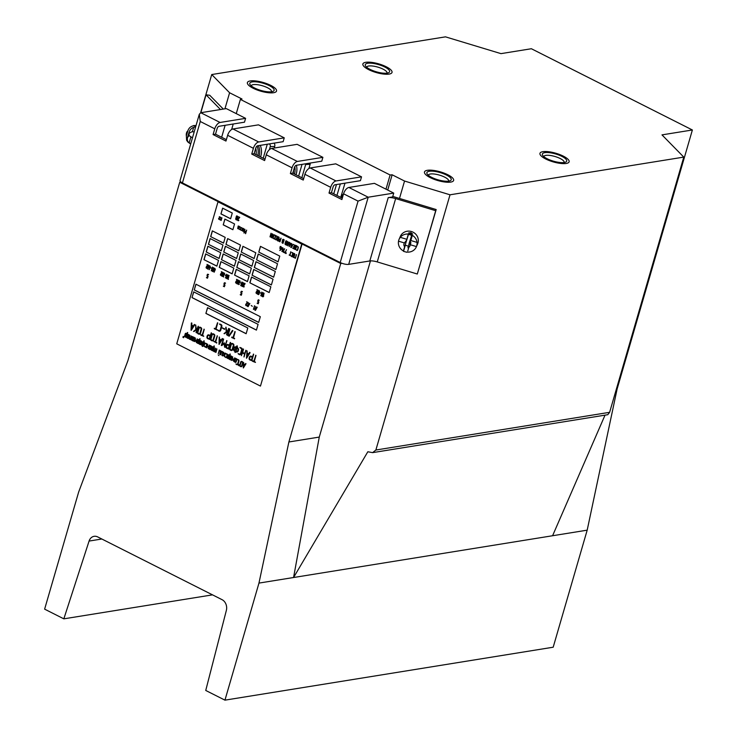<?xml version="1.0" encoding="UTF-8"?>
<svg xmlns="http://www.w3.org/2000/svg" width="737" height="737" viewBox="0 0 737 737"><rect width="100%" height="100%" fill="white"/><g stroke="black" fill="none" stroke-linecap="round" stroke-linejoin="round"><path stroke-width="1.11" d="M692.375 129.979L661.983 134.88L683.779 157.101L450.021 194.798L404.549 181.044L392.148 174.789L390.113 174.982L240.382 99.412L241.994 99.016L229.594 92.761L211.731 74.548L445.489 36.85L500.976 53.635L531.368 48.734L692.375 129.979L617.109 389.035L587.186 530.161L553.183 647.215L224.951 700.15L205.743 690.458L226.37 610.347A8.374 6.771 80.8 0 0 222.086 599.688L97.671 536.904A8.374 6.771 80.8 0 0 94.106 536.315A8.374 6.771 80.8 0 0 89.076 541.069L63.833 618.84L44.625 609.149L78.638 492.095L127.879 360.725L179.727 182.26L340.734 263.514L288.886 441.979L258.963 583.096L224.951 700.15M617.109 389.035L616.362 389.154M683.779 157.101L609.628 412.315L375.87 450.021L450.021 194.798M587.186 530.161L293.566 577.513L367.827 451.763L372.627 452.638L607.767 414.71L609.628 412.315M552.584 535.735L605.022 415.161M370.453 260.898L319.268 437.078L293.566 577.513L258.963 583.096M212.514 594.86L63.833 618.84M276.246 91.563A15.173 4.514 16.2 0 0 274.901 88.044A15.173 4.514 16.2 0 0 250.359 80.923A15.173 4.514 16.2 0 0 255.803 89.453A15.173 4.514 16.2 0 0 276.246 91.563A15.173 4.514 16.2 0 0 274.901 88.044A15.173 4.514 16.2 0 0 250.359 80.923A15.173 4.514 16.2 0 0 255.803 89.453A15.173 4.514 16.2 0 0 276.246 91.563M391.743 72.945A15.173 4.514 16.2 0 0 390.389 69.416A15.173 4.514 16.2 0 0 365.856 62.295A15.173 4.514 16.2 0 0 371.291 70.826A15.173 4.514 16.2 0 0 391.743 72.945A15.173 4.514 16.2 0 0 390.389 69.416A15.173 4.514 16.2 0 0 365.856 62.295A15.173 4.514 16.2 0 0 371.291 70.826A15.173 4.514 16.2 0 0 391.743 72.945M568.844 162.315A15.173 4.514 16.2 0 0 567.49 158.796A15.173 4.514 16.2 0 0 542.957 151.665A15.173 4.514 16.2 0 0 548.392 160.205A15.173 4.514 16.2 0 0 568.844 162.315A15.173 4.514 16.2 0 0 567.49 158.796A15.173 4.514 16.2 0 0 542.957 151.665A15.173 4.514 16.2 0 0 548.392 160.205A15.173 4.514 16.2 0 0 568.844 162.315M453.356 180.943A15.173 4.514 16.2 0 0 452.002 177.424A15.173 4.514 16.2 0 0 427.469 170.293A15.173 4.514 16.2 0 0 432.905 178.833A15.173 4.514 16.2 0 0 453.356 180.943A15.173 4.514 16.2 0 0 452.002 177.424A15.173 4.514 16.2 0 0 427.469 170.293A15.173 4.514 16.2 0 0 432.905 178.833A15.173 4.514 16.2 0 0 453.356 180.943M211.731 74.548L200.639 112.733M372.627 452.638L375.87 450.021M319.268 437.078L288.886 441.979M390.113 174.982L385.985 189.188M392.148 174.789L387.717 190.063M224.932 108.809L229.594 92.761M404.549 181.044L399.491 198.446M231.648 129.491L233.242 124M236.255 113.627L240.382 99.412M260.281 145.364A13.607 11 80.8 0 1 260.566 156.907M296.375 165.281A13.607 11 80.8 0 1 295.988 174.78M274.256 148.036L274.717 146.442A3.141 2.543 -99.2 0 0 274.09 143.144M308.923 168.487L310.139 164.323A3.141 2.543 -99.2 0 0 310.268 163.043M340.936 196.779L344.98 183.172M181.026 182.057L179.727 182.26M340.734 263.514L342.032 263.302M269.373 149.685L270.258 146.626A2.091 1.686 -99.2 0 0 269.254 143.918M267.494 144.203A2.091 1.686 -99.2 0 0 267.052 145.005L263.201 158.234M302.041 164.369L298.623 176.115M301.838 177.737L305.68 164.498A2.091 1.686 -99.2 0 0 305.772 163.761M336.938 195.443L340.356 183.918M336.477 184.545L333.723 193.822M389.376 72.152A12.667 3.768 16.2 0 0 377.326 64.257A12.667 3.768 16.2 0 0 365.552 65.971A12.667 3.768 16.2 0 0 376.386 71.821A12.667 3.768 16.2 0 0 388.675 72.687A12.667 3.768 16.2 0 0 389.376 72.152M387.008 73.138A10.576 3.151 16.2 0 0 387.036 73.064A10.576 3.151 16.2 0 0 377.759 67.095A10.576 3.151 16.2 0 0 366.722 67.168A10.576 3.151 16.2 0 0 366.704 67.242M273.888 90.78A12.667 3.768 16.2 0 0 261.838 82.885A12.667 3.768 16.2 0 0 250.064 84.589A12.667 3.768 16.2 0 0 260.898 90.439A12.667 3.768 16.2 0 0 273.187 91.305A12.667 3.768 16.2 0 0 273.888 90.78M271.52 91.766A10.576 3.151 16.2 0 0 271.548 91.692A10.576 3.151 16.2 0 0 262.271 85.722A10.576 3.151 16.2 0 0 251.234 85.796A10.576 3.151 16.2 0 0 251.216 85.87M566.486 161.532A12.667 3.768 16.2 0 0 554.427 153.628A12.667 3.768 16.2 0 0 542.653 155.341A12.667 3.768 16.2 0 0 553.496 161.191A12.667 3.768 16.2 0 0 565.776 162.057A12.667 3.768 16.2 0 0 566.486 161.532M564.118 162.518A10.576 3.151 16.2 0 0 564.146 162.444A10.576 3.151 16.2 0 0 554.869 156.465A10.576 3.151 16.2 0 0 543.832 156.539A10.576 3.151 16.2 0 0 543.814 156.613M450.998 180.16A12.667 3.768 16.2 0 0 438.939 172.255A12.667 3.768 16.2 0 0 427.165 173.969A12.667 3.768 16.2 0 0 438.008 179.819A12.667 3.768 16.2 0 0 450.289 180.685A12.667 3.768 16.2 0 0 450.998 180.16M448.63 181.145A10.576 3.151 16.2 0 0 448.658 181.072A10.576 3.151 16.2 0 0 439.372 175.093A10.576 3.151 16.2 0 0 428.344 175.166A10.576 3.151 16.2 0 0 428.326 175.24M294.505 174.033A13.607 11 -99.2 0 0 294.791 166.645M293.188 173.37A12.557 10.152 -99.2 0 0 293.612 170.376A12.557 10.152 80.8 0 1 293.188 173.37M259.083 156.152A13.607 11 -99.2 0 0 258.457 145.659M257.766 155.489A12.557 10.152 -99.2 0 0 257.047 146.055A12.557 10.152 80.8 0 1 257.766 155.489M341.139 197.562A9.94 8.043 80.8 0 1 342.733 196.65M340.549 197.267L342.935 194.457M255.739 148.248A12.557 10.152 80.8 0 1 256.061 154.632M361.535 176.843L360.411 180.685L334.884 184.803A2.091 1.059 116.8 0 0 333.115 186.912L331.438 192.67L329.006 193.066L330.683 187.309A6.283 3.188 116.8 0 1 335.998 180.961L361.535 176.843L335.768 163.844L310.24 167.962A6.283 3.188 116.8 0 0 304.925 174.31L330.683 187.309M265.016 159.155L254.154 153.674L255.831 147.916A2.091 1.059 116.8 0 1 257.6 145.797L283.137 141.679L284.252 137.847L258.724 141.965A6.283 3.188 116.8 0 0 253.399 148.303L251.732 154.061L264.611 160.565L266.278 154.807A6.283 3.188 116.8 0 1 271.603 148.459L297.361 161.458L322.889 157.34L321.774 161.182L296.246 165.3A2.091 1.059 116.8 0 0 294.468 167.419L292.801 173.167L290.369 173.564L303.248 180.068L304.925 174.31M245.605 118.344L226.287 108.597L200.759 112.715L220.077 122.462L245.605 118.344L244.491 122.185L218.963 126.303A2.091 1.059 116.8 0 0 217.194 128.413L215.517 134.171L213.085 134.567L225.964 141.062L227.641 135.304L253.399 148.303M348.887 187.465A6.283 3.188 116.8 0 0 343.562 193.803L358.053 201.118L368.205 197.212L393.733 193.094L374.414 183.347L348.887 187.465L368.205 197.212L348.693 264.371L369.817 260.962A8.374 2.487 -163.8 0 1 377.252 261.911L417.299 274.026L436.184 209.548L392.766 196.41M297.361 161.458A6.283 3.188 116.8 0 0 292.045 167.806L290.369 173.564M284.252 137.847L258.484 124.848L232.956 128.966A6.283 3.188 116.8 0 0 227.641 135.304M220.077 122.462A6.283 3.188 116.8 0 0 214.762 128.809L213.085 134.567M200.759 112.715L199.303 114.281L200.271 121.494L214.762 128.809M322.889 157.34L297.131 144.341L271.603 148.459M369.817 260.962L388.215 197.645L392.618 196.936L393.733 193.094M342.3 198.152L331.438 192.67M226.379 139.652L215.517 134.171M303.662 178.649L292.801 173.167M199.303 114.281L180.049 180.565A6.283 1.87 16.2 0 0 182.426 182.905L340.208 262.529A6.283 1.87 16.2 0 0 348.693 264.371M329.006 193.066L341.894 199.561L343.562 193.803M254.154 153.674L251.732 154.061M221.653 137.266L225.126 125.308M388.215 197.645A8.374 2.487 -163.8 0 1 395.649 198.585L435.696 210.699L436.184 209.548M223.293 109.076L209.75 95.276L206.038 94.806L220.483 109.527M417.299 274.026L435.696 210.699M200.833 112.697L206.038 94.806M193.048 125.824A9.415 4.21 97.3 0 1 194.457 125.502A9.415 4.21 97.3 0 1 195.821 126.257M190.524 143.789C187.788 142.61 186.82 140.417 187.613 137.211L189.031 132.347C190.082 129.178 192.21 127.381 195.416 126.957A9.332 4.164 97.3 0 0 194.153 125.668C190.957 126.091 188.829 127.888 187.769 131.057L186.36 135.93L186.627 140.306L187.944 142.121L190.524 143.789A9.332 4.164 97.3 0 1 189.851 143.282A9.332 4.164 97.3 0 1 189.262 142.499L188.092 141.937M189.031 132.347A3.141 1.4 97.3 0 1 187.613 137.211M186.36 135.93A3.141 1.4 97.3 0 1 187.769 131.057M193.684 127.298L192.394 131.711M190.782 137.266L189.262 142.499M406.76 239.617L408.326 234.062M410.739 240.492L410.297 241.082M410.979 232.708L408.657 232.92L412.674 234.08L410.979 232.708M403.535 251.022A9.415 8.982 23.3 0 1 399.076 239.35L400.311 236.466A9.415 8.982 23.3 0 1 412.517 231.934A9.415 8.982 23.3 0 1 417.621 243.91L417.087 245.154L417.63 242.584L416.377 246.794A9.415 8.982 23.3 0 1 406.824 252.054M399.076 239.35A9.415 8.982 23.3 0 1 411.274 234.817A9.415 8.982 23.3 0 1 416.377 246.794M416.82 245.734L417.087 245.154M403.507 251.335L406.76 252.257A9.332 8.899 23.3 0 1 406.704 252.257M408.095 247.65L409.293 242.851A3.141 2.994 23.3 0 1 407.874 247.724M409.293 242.851L411.651 235.425A9.332 8.899 23.3 0 0 408.445 234.458L404.677 246.748A3.141 2.994 23.3 0 1 406.087 241.883M404.677 246.748L403.554 251.289L405.313 245.255M409.44 243.026L411.651 235.425M218.005 201.827L176.742 343.829L260.465 386.077L301.719 244.076L218.005 201.827L301.719 244.076M248.047 306.316L248.452 302.75L247.466 306.399L248.12 306.62L249.834 303.561L247.632 306.187L248.452 302.75M248.056 306.675L249.732 303.377M255.407 310.028L255.813 306.463L254.827 310.111L255.481 310.332L257.195 307.274L254.993 309.899L255.813 306.463M255.417 310.397L257.093 307.089M247.835 302.317L246.573 301.802L247.466 302.511L246.011 304.022A2.257 1.824 -99.2 0 0 245.9 304.151A1.142 0.93 -99.2 0 0 245.762 305.247L245.771 305.293A0.912 0.737 -99.2 0 0 246.812 305.615A1.373 1.115 -99.2 0 0 247.006 305.376L246.757 305.201A1.271 1.032 80.8 0 1 246.609 305.394L246.158 305.302A0.682 0.553 80.8 0 1 246.029 304.574L247.881 302.511L246.573 301.802M246.48 305.763A0.654 0.534 -99.2 0 0 246.692 305.634A1.373 1.115 -99.2 0 0 246.886 305.394L246.959 305.155M241.736 291.345A0.663 0.544 -99.2 0 0 241.036 291.916L240.888 292.432A1.004 0.811 -99.2 0 0 241.202 293.483L241.183 294.984L240.253 294.772L241.321 295.196L241.782 293.51L241.036 292.773A0.691 0.562 80.8 0 1 241.063 292.525L241.22 291.999A0.7 0.571 80.8 0 1 241.321 291.788L242.399 291.834L241.92 291.382A0.58 0.47 -99.2 0 0 241.736 291.345L241.616 291.364A0.58 0.47 -99.2 0 1 241.8 291.41L242.372 291.612M241.266 295.288L241.902 293.483L241.156 292.746A0.691 0.562 80.8 0 1 241.192 292.506L241.34 291.981A0.7 0.571 80.8 0 1 241.441 291.769L241.515 291.64M241.202 294.911L240.299 294.57M224.831 282.815A0.663 0.544 -99.2 0 0 224.131 283.386L223.984 283.902A1.004 0.811 -99.2 0 0 224.297 284.952L224.278 286.453L223.348 286.242L224.416 286.665L224.877 284.979L224.131 284.242A0.691 0.562 80.8 0 1 224.159 283.994L224.315 283.469A0.7 0.571 80.8 0 1 224.416 283.257L225.494 283.303L225.015 282.851A0.58 0.47 -99.2 0 0 224.831 282.815L224.702 282.833A0.58 0.47 -99.2 0 1 224.896 282.879L225.467 283.082M224.361 286.757L224.997 284.961L224.251 284.215A0.691 0.562 80.8 0 1 224.278 283.975L224.435 283.45A0.7 0.571 80.8 0 1 224.536 283.238L224.61 283.109M224.297 286.38L223.394 286.039M207.926 274.275A0.663 0.544 -99.2 0 0 207.226 274.855L207.079 275.371A1.004 0.811 -99.2 0 0 207.392 276.421L207.364 277.913L206.443 277.711L207.512 278.135L207.972 276.449L207.226 275.712A0.691 0.562 80.8 0 1 207.254 275.463L207.41 274.938A0.7 0.571 80.8 0 1 207.512 274.726L208.589 274.772L208.11 274.321A0.58 0.47 -99.2 0 0 207.926 274.275L207.797 274.302A0.58 0.47 -99.2 0 1 207.991 274.348L208.562 274.551M207.456 278.218L208.092 276.43L207.346 275.684A0.691 0.562 80.8 0 1 207.373 275.445L207.53 274.919A0.7 0.571 80.8 0 1 207.631 274.708L207.705 274.579M207.392 277.849L206.489 277.508M258.641 299.876A0.663 0.544 -99.2 0 0 257.941 300.447L257.793 300.963A1.004 0.811 -99.2 0 0 258.107 302.013L258.088 303.515L257.158 303.312L258.226 303.727L258.687 302.041L257.941 301.304A0.691 0.562 80.8 0 1 257.968 301.055L258.125 300.53A0.7 0.571 80.8 0 1 258.226 300.318L259.184 300.383L258.705 299.941A0.58 0.47 -99.2 0 0 258.521 299.895L258.641 299.876A0.58 0.47 -99.2 0 1 258.825 299.922L258.705 299.941M259.083 300.42L258.825 299.922M258.171 303.819L258.807 302.013L258.061 301.286A0.691 0.562 80.8 0 1 258.097 301.037L258.245 300.512A0.7 0.571 80.8 0 1 258.346 300.3L258.42 300.171M258.107 303.441L257.213 303.1M213.426 267.632L212.238 271.308L213.758 268.71L213.067 271.566L214.071 268.056L212.514 270.608L213.444 267.642M212.753 270.184L213.334 267.697M212.975 271.658L214.016 267.992M212.238 271.308L213.647 269.116M208.525 265.154L207.309 268.784L208.857 266.232L208.064 269.18L209.161 265.578L207.613 268.13L208.414 265.2M207.852 267.706L208.543 265.32M208.064 269.18L209.151 265.541M207.355 268.839L208.737 266.637M227.595 274.781L226.397 278.282L227.926 275.859L227.134 278.807L228.24 275.205L226.683 277.757L227.604 274.781M226.922 277.333L227.493 274.827M227.134 278.807L228.23 275.168M226.434 278.457L227.816 276.264M222.841 272.386L221.644 275.887L223.173 273.464L222.381 276.412L223.486 272.801L221.929 275.352L222.85 272.386M222.169 274.929L222.731 272.414M222.381 276.412L223.606 272.782M221.68 276.062L223.062 273.86M242.28 285.081L242.777 282.557L241.736 286.159L243.284 283.607L242.565 286.509L243.569 283.063L242.04 285.505L242.814 282.547M242.491 286.555L243.532 282.888M241.764 286.205L243.164 284.012M238.042 280.051L236.853 283.727L238.373 281.129L237.673 283.994L238.668 280.585L237.13 283.026L238.06 280.078M237.369 282.603L237.95 280.124M237.581 284.077L238.797 280.419M236.853 283.727L238.254 281.534M262.906 292.598L261.709 296.099L263.238 293.676L262.519 296.578L263.551 293.022L261.994 295.574L262.814 292.672M262.234 295.15L262.943 292.653M262.446 296.624L263.496 292.957M261.718 296.274L263.118 294.081M257.784 292.902L258.291 290.387L257.25 293.999L258.788 291.437L258.088 294.312L259.083 290.894L257.545 293.326L258.355 290.396M257.996 294.385L259.092 290.737M257.296 294.035L258.678 291.834M214.67 269.125L214.163 272.193L215.213 269.613L214.946 268.452L214.467 269.097M214.089 272.165L215.333 269.595L214.946 268.452M214.403 270.267L214.799 269.558M209.769 266.647L209.501 267.789L210.137 267.209L209.216 269.724L210.303 267.135L210.045 265.983L209.566 266.628M209.216 269.724L210.423 267.116L209.981 265.974M209.501 267.789L209.888 267.08M245.062 283.57L244.159 283.257L244.748 283.782L243.597 285.44A2.893 2.34 -99.2 0 0 243.505 285.587A1.594 1.29 -99.2 0 0 243.293 286.472A1.105 0.894 -99.2 0 0 243.311 286.647L243.8 287.025A0.709 0.58 -99.2 0 0 243.938 286.896A1.824 1.474 -99.2 0 0 244.094 286.629L244.011 286.472A1.538 1.244 80.8 0 1 243.883 286.684L243.569 286.472A0.719 0.58 80.8 0 1 243.569 286.103A1.179 0.958 80.8 0 1 243.597 285.974L245.08 283.736L244.223 283.229M243.763 285.615L244.97 283.644M243.8 287.052L243.929 286.997A0.709 0.58 -99.2 0 0 244.058 286.877A1.824 1.474 -99.2 0 0 244.214 286.61L244.048 286.426M240.151 281.092L239.249 280.779L239.847 281.304L238.687 282.971A2.893 2.34 -99.2 0 0 238.604 283.109A1.594 1.29 -99.2 0 0 238.383 284.003A1.105 0.894 -99.2 0 0 238.41 284.169L238.899 284.546A0.709 0.58 -99.2 0 0 239.028 284.418A1.824 1.474 -99.2 0 0 239.193 284.15L239.101 284.003A1.538 1.244 80.8 0 1 238.972 284.206L238.659 283.994A0.719 0.58 80.8 0 1 238.659 283.634A1.179 0.958 80.8 0 1 238.687 283.496L240.17 281.267L239.313 280.751M238.862 283.146L240.17 281.11M238.779 284.593L239.018 284.528A0.709 0.58 -99.2 0 0 239.147 284.399A1.824 1.474 -99.2 0 0 239.313 284.132L239.175 283.948M236.126 282.888L235.895 282.603A0.719 0.58 80.8 0 1 235.895 282.234A1.179 0.958 80.8 0 1 235.932 282.105L237.425 279.756L236.485 279.387L237.084 279.913L235.923 281.571A2.893 2.34 -99.2 0 0 235.84 281.718A1.594 1.29 -99.2 0 0 235.628 282.603A1.105 0.894 -99.2 0 0 235.647 282.778L236.135 283.155A0.709 0.58 -99.2 0 0 236.264 283.026A1.824 1.474 -99.2 0 0 236.43 282.759L236.365 282.575A1.538 1.244 80.8 0 1 236.218 282.815L235.776 282.621A0.719 0.58 80.8 0 1 235.776 282.262A1.179 0.958 80.8 0 1 235.812 282.124L237.286 279.894L236.559 279.36M236.126 283.183L236.255 283.128A0.709 0.58 -99.2 0 0 236.393 283.008A1.824 1.474 -99.2 0 0 236.549 282.741L236.411 282.557M257.839 290.065L256.891 289.715L257.508 290.221L256.347 291.88A2.893 2.34 -99.2 0 0 256.255 292.018A1.594 1.29 -99.2 0 0 256.043 292.911A1.105 0.894 -99.2 0 0 256.061 293.077L256.559 293.455A0.709 0.58 -99.2 0 0 256.688 293.326A1.824 1.474 -99.2 0 0 256.845 293.059L256.771 292.893A1.538 1.244 80.8 0 1 256.633 293.114L256.319 292.902A0.719 0.58 80.8 0 1 256.319 292.543A1.179 0.958 80.8 0 1 256.347 292.405L257.83 290.166L256.973 289.659M256.522 292.055L257.72 290.083M256.54 293.492L256.679 293.437A0.709 0.58 -99.2 0 0 256.808 293.308A1.824 1.474 -99.2 0 0 256.973 293.04L256.808 292.865M207.908 264.859L206.968 264.491L207.567 265.016L206.406 266.674A2.893 2.34 -99.2 0 0 206.323 266.822A1.594 1.29 -99.2 0 0 206.111 267.706A1.105 0.894 -99.2 0 0 206.13 267.881L206.738 268.231A0.709 0.58 -99.2 0 0 206.867 268.111A1.824 1.474 -99.2 0 0 207.033 267.844L206.839 267.697A1.538 1.244 80.8 0 1 206.692 267.918L206.378 267.706A0.719 0.58 80.8 0 1 206.378 267.338A1.179 0.958 80.8 0 1 206.415 267.209L207.889 264.97L207.042 264.463M207.742 265.044L206.581 266.849M206.738 268.231L206.618 268.286A0.709 0.58 -99.2 0 0 206.747 268.13A1.824 1.474 -99.2 0 0 206.913 267.863L206.931 267.817M222.224 272.091L221.293 271.723L221.892 272.248L220.732 273.906A2.893 2.34 -99.2 0 0 220.639 274.044A1.594 1.29 -99.2 0 0 220.427 274.938A1.105 0.894 -99.2 0 0 220.446 275.104L220.943 275.481A0.709 0.58 -99.2 0 0 221.072 275.352A1.824 1.474 -99.2 0 0 221.229 275.085L221.146 274.938A1.538 1.244 80.8 0 1 221.017 275.141L220.704 274.929A0.719 0.58 80.8 0 1 220.704 274.569A1.179 0.958 80.8 0 1 220.732 274.431L222.215 272.193L221.358 271.686M222.067 272.275L220.907 274.081M220.934 275.518L221.063 275.463A0.709 0.58 -99.2 0 0 221.192 275.334A1.824 1.474 -99.2 0 0 221.358 275.067L221.257 274.929M253.841 308.932L254.587 305.763L253.427 309.264L254.348 308.867L253.703 309.033L254.468 305.781M253.482 309.439L254.486 308.692M229.152 275.574L228.903 275.629A0.783 0.626 -99.2 0 0 228.719 275.831A1.557 1.262 -99.2 0 0 228.553 276.209L228.396 276.734A1.492 1.207 -99.2 0 0 228.35 277.388L228.387 277.527A1.225 0.986 -99.2 0 0 228.212 277.738A0.617 0.497 -99.2 0 0 228.138 277.877L228 278.319A1.52 1.225 -99.2 0 0 227.936 278.779A0.691 0.562 -99.2 0 0 227.991 279.093L228.47 279.295L228.074 278.66A0.995 0.811 80.8 0 1 228.12 278.374L228.194 278.116A0.995 0.811 80.8 0 1 228.313 277.858L228.47 277.084A1.041 0.848 80.8 0 1 228.516 276.79L228.663 276.264A1.059 0.857 80.8 0 1 228.792 275.997L229.133 275.61M228.59 277.729L228.59 277.066A1.041 0.848 80.8 0 1 228.636 276.771L228.792 276.246A1.059 0.857 80.8 0 1 228.912 275.97L229.023 275.859M228.378 279.397L228.194 278.641A0.995 0.811 80.8 0 1 228.24 278.356L228.313 278.098A0.995 0.811 80.8 0 1 228.433 277.831L228.544 277.72M224.398 273.169L224.149 273.234A0.783 0.626 -99.2 0 0 223.965 273.427A1.557 1.262 -99.2 0 0 223.799 273.814L223.643 274.33A1.492 1.207 -99.2 0 0 223.597 274.993L223.633 275.122A1.225 0.986 -99.2 0 0 223.449 275.343A0.617 0.497 -99.2 0 0 223.385 275.472L223.247 275.924A1.52 1.225 -99.2 0 0 223.182 276.375A0.691 0.562 -99.2 0 0 223.237 276.688L223.716 276.9L223.32 276.264A0.995 0.811 80.8 0 1 223.366 275.979L223.44 275.721A0.995 0.811 80.8 0 1 223.56 275.454L223.716 274.68A1.041 0.848 80.8 0 1 223.762 274.394L223.91 273.869A1.059 0.857 80.8 0 1 224.039 273.593L224.674 273.565L224.38 273.169M223.836 275.325L223.836 274.661A1.041 0.848 80.8 0 1 223.882 274.376L224.039 273.851A1.059 0.857 80.8 0 1 224.159 273.574L224.269 273.464M223.624 277.001L223.44 276.246A0.995 0.811 80.8 0 1 223.486 275.96L223.56 275.702A0.995 0.811 80.8 0 1 223.68 275.435L223.698 275.334M212.422 267.089L211.298 270.737L212.32 267.135M211.593 270.175L212.32 267.144M211.243 270.755L212.044 269.908M225.762 277.324L226.462 274.256M225.411 277.904L226.056 277.038M263.376 296.302L264.086 293.252M262.998 296.854L263.671 296.246M261.073 295.141L261.792 292.101M260.723 295.721L261.524 294.874M258.927 294.063L259.617 290.995M258.576 294.643L259.258 293.814M241.939 281.985L240.732 285.615L241.441 284.961L241.957 282.013M241.11 285.072L241.856 282.059M240.759 285.652L241.414 284.998M252.303 306.288L251.234 305.496M240.898 283.192L240.262 282.575M260.861 293.262L260.216 292.644M211.381 268.296L210.745 267.678M225.55 275.445L224.905 274.827M296.716 246.398L296.91 245.854L295.408 245.329L294.524 249.18L295.426 249.53L296.735 245.882M295.5 249.585L296.642 246.398M296.652 246.02L295.482 245.246M244.408 232.247L244.96 229.336L243.919 232.966L245.163 231.879M245.587 232.754L245.366 231.344L244.242 232.431L244.96 229.336M244.187 232.947L245.154 231.768L245.596 233.712L246.637 230.101L245.495 233.058L245.246 231.363M291.299 247.217L291.705 243.652L290.719 247.3L291.373 247.521L293.086 244.454L290.885 247.088L291.705 243.652M291.308 247.577L292.985 244.269M290.433 244.085L289.586 242.685L289.236 246.508L291.023 243.413L290.406 244.15L289.669 243.781L289.788 242.584M289.328 246.563L290.912 243.238M272.368 236.872L272.865 234.163L271.833 237.775L273.713 235.389L273.077 238.272L274.063 234.882L272.174 237.139L272.865 234.163M272.957 238.355L273.989 234.679M271.898 237.83L273.639 235.637M270.525 235.941L271.023 233.242L269.991 236.844L271.87 234.458L271.179 237.425L272.229 233.951L270.332 236.208L271.023 233.242M271.124 237.434L272.146 233.758M270.064 236.899L271.796 234.707M238.217 220.474L238.033 220.271A0.682 0.553 80.8 0 1 237.904 219.543L239.755 217.36L238.447 216.77L239.341 217.479L237.876 218.99A2.257 1.824 -99.2 0 0 237.775 219.119A1.142 0.93 -99.2 0 0 237.627 220.206L237.646 220.252A0.912 0.737 -99.2 0 0 238.687 220.584A1.373 1.115 -99.2 0 0 238.88 220.345L238.622 220.179A1.271 1.032 80.8 0 1 238.475 220.363L237.913 220.289A0.682 0.553 80.8 0 1 237.775 219.562L239.617 217.516L238.447 216.77M287.835 245.845L289.024 242.169L288.278 243.965L287.375 243.514L287.743 241.644L286.711 245.126L287.301 243.772L288.204 244.223L287.964 245.753L288.821 242.187M286.767 245.301L287.402 243.818M288.296 243.892L287.504 243.496L287.743 241.644M282.326 248.387L282.041 249.475L282.511 248.857M282.345 249.438L282.409 248.802L282.934 249.069L281.875 251.483L283.294 249.014L282.75 247.696L281.967 248.323M286.039 253.592L286.297 252.938L285.072 252.846L286.481 249.668L284.832 252.874L286.039 253.592L286.076 252.938M285.974 253.215L285.191 252.819L286.426 249.668M284.196 252.662L284.454 252.008L283.229 251.916L284.639 248.738L282.99 251.953L284.196 252.662L284.242 252.008M284.132 252.284L283.358 251.897L284.583 248.738M290.01 255.251L290.903 251.814L289.705 255.186L289.134 255.039L290.498 255.675L289.89 255.269L290.71 251.833M290.498 255.675L289.89 255.269M289.733 255.113L289.19 254.956M279.931 241.819L281.101 238.3L280.373 239.691L279.839 239.414A0.59 0.479 -99.2 0 0 279.074 239.921L278.927 240.446A1.023 0.829 -99.2 0 0 279.231 241.496L279.986 241.727L280.852 238.162M236.549 219.829A0.645 0.525 -99.2 0 0 237.121 219.267L237.729 217.185A0.977 0.792 -99.2 0 0 237.572 216.254L237.24 216.042A0.59 0.479 -99.2 0 0 236.918 216.015M293.575 257.296A0.645 0.525 -99.2 0 0 294.146 256.734L294.754 254.652A0.977 0.792 -99.2 0 0 294.597 253.721L294.266 253.51A0.59 0.479 -99.2 0 0 293.943 253.482M279.922 250.423A1.511 1.216 -99.2 0 0 280.668 250.018A2.275 1.843 -99.2 0 0 281.147 249.115L281.488 247.954A0.977 0.792 -99.2 0 0 281.331 247.033L281 246.812A0.59 0.479 -99.2 0 0 280.115 247.346L279.959 247.862A1.05 0.848 -99.2 0 0 279.977 248.572L280.014 248.655A0.608 0.488 -99.2 0 0 280.272 248.922L280.806 249.189A1.152 0.93 80.8 0 1 280.751 249.355A1.658 1.336 80.8 0 1 280.659 249.53A2.801 2.266 80.8 0 1 280.548 249.696A2.073 1.677 80.8 0 1 280.263 249.981A1.115 0.903 80.8 0 1 279.949 250.138L279.765 250.442A1.511 1.216 -99.2 0 0 280.548 250.036A2.275 1.843 -99.2 0 0 281.027 249.134L281.368 247.982A0.977 0.792 -99.2 0 0 281.212 247.052L280.88 246.84A0.59 0.479 -99.2 0 0 280.677 246.784L280.806 246.766M286.352 240.879A0.663 0.534 -99.2 0 0 285.661 241.46L285.053 243.542A1.013 0.82 -99.2 0 0 285.366 244.592L285.551 244.684A0.58 0.47 -99.2 0 0 286.315 244.177L286.914 242.086A0.977 0.792 -99.2 0 0 286.757 241.165L286.426 240.944A0.59 0.479 -99.2 0 0 286.232 240.898L286.352 240.879A0.59 0.479 -99.2 0 1 286.546 240.925L286.426 240.944M285.864 244.712A0.645 0.525 -99.2 0 0 286.435 244.159L287.034 242.068A0.977 0.792 -99.2 0 0 286.877 241.146L286.546 240.925M283.294 239.341A0.774 0.626 -99.2 0 0 282.593 239.912L282.446 240.428A0.921 0.746 -99.2 0 0 282.538 241.266A1.041 0.838 -99.2 0 0 282.16 241.773L282.031 242.362A0.838 0.682 -99.2 0 0 282.078 242.666L282.105 242.749A0.673 0.544 -99.2 0 0 282.391 243.09L283.054 243.274L284.04 239.893L283.358 239.396M282.999 243.367L284.16 239.875L283.478 239.378M278.383 236.853A0.663 0.534 -99.2 0 0 277.683 237.434L277.084 239.516A1.013 0.82 -99.2 0 0 277.398 240.575L277.573 240.658A0.58 0.47 -99.2 0 0 278.457 240.133L279.065 238.051A0.977 0.792 -99.2 0 0 278.908 237.121L278.577 236.899A0.59 0.479 -99.2 0 0 278.383 236.853L278.264 236.881A0.59 0.479 -99.2 0 1 278.457 236.927L278.789 237.139A0.719 0.58 -99.2 0 1 278.945 238.069L278.337 240.151A1.004 0.811 -99.2 0 1 277.96 240.658L277.831 240.704M295.39 258.309L296.504 254.633L295.307 258.005L294.367 257.683L295.39 258.309L296.311 254.652M295.325 257.932L294.432 257.6M291.622 256.117L290.977 255.859L291.419 256.338A0.599 0.479 -99.2 0 0 292.303 255.813L292.911 253.721A0.977 0.792 -99.2 0 0 292.755 252.8L291.907 252.551L292.598 253.178A0.58 0.47 80.8 0 1 292.617 253.648L292.009 255.739A0.7 0.562 80.8 0 1 291.907 255.951L290.977 255.859M291.732 256.365A0.645 0.525 -99.2 0 0 292.184 255.831L292.792 253.74A0.977 0.792 -99.2 0 0 292.635 252.819L291.963 252.469M297.131 250.396A0.645 0.525 -99.2 0 0 297.702 249.843L298.31 247.761A0.977 0.792 -99.2 0 0 298.153 246.831L297.306 246.582L297.997 247.217A0.58 0.47 80.8 0 1 298.015 247.687L297.407 249.779A0.7 0.562 80.8 0 1 297.297 249.99L296.375 249.889L296.818 250.368A0.599 0.479 -99.2 0 0 297.582 249.861L298.19 247.779A0.977 0.792 -99.2 0 0 298.034 246.849L297.361 246.499M276.043 239.755A0.645 0.525 -99.2 0 0 276.615 239.203L277.223 237.121A0.977 0.792 -99.2 0 0 277.066 236.19L276.218 235.941L276.909 236.577A0.58 0.47 80.8 0 1 276.928 237.047L276.32 239.138A0.7 0.562 80.8 0 1 276.218 239.35L275.288 239.249L275.73 239.728A0.599 0.479 -99.2 0 0 276.495 239.221L277.103 237.139A0.977 0.792 -99.2 0 0 276.946 236.208L276.274 235.858M274.44 238.945A0.645 0.525 -99.2 0 0 275.012 238.392L275.61 236.31A0.977 0.792 -99.2 0 0 275.454 235.379L274.606 235.131L275.297 235.757A0.58 0.47 80.8 0 1 275.316 236.236L274.708 238.318A0.7 0.562 80.8 0 1 274.606 238.539L273.676 238.438L274.118 238.917A0.599 0.479 -99.2 0 0 274.883 238.41L275.491 236.328A0.977 0.792 -99.2 0 0 275.334 235.398L274.661 235.048M274.431 238.677L273.676 238.438M293.593 248.369L292.635 248.12L293.658 248.747L294.699 245.274L293.75 244.638L294.487 245.31L294.026 246.867L293.446 246.72L293.952 247.125L293.575 248.443L292.7 248.037M294.045 246.803L293.51 246.637M293.658 248.747L294.818 245.255L293.685 244.638M243.422 231.427L243.615 231.372A0.645 0.525 -99.2 0 0 243.846 231.05L244.297 229.493A0.691 0.562 -99.2 0 0 244.334 229.244L243.477 228.59M243.274 228.378L242.537 231.04L243.496 231.39A0.645 0.525 -99.2 0 0 243.726 231.068L244.177 229.511A0.691 0.562 -99.2 0 0 244.214 229.262L243.127 228.387M238.806 226.139L238.198 226.047L237.701 228.59L238.779 228.931A0.645 0.525 -99.2 0 0 239.018 228.608L239.47 227.051A0.691 0.562 -99.2 0 0 239.497 226.803L238.65 226.158M219.433 219.248L218.935 218.696L220.197 217.784A0.599 0.479 -99.2 0 0 220.271 217.12L219.479 216.706A0.903 0.728 -99.2 0 0 219.35 216.715L219.488 216.982M219.221 217.12L219.985 217.526L218.723 218.438A0.599 0.479 -99.2 0 0 218.649 219.101L219.368 219.534A0.599 0.479 -99.2 0 0 219.377 219.534L219.488 219.515A0.599 0.479 -99.2 0 0 219.654 219.451L218.806 218.714L220.077 217.802A0.599 0.479 -99.2 0 0 220.142 217.139L219.479 216.706M221.082 220.455L221.966 217.848L221.174 219.009L220.87 217.415L220.989 219.147L220.133 219.819L221.349 219.184L221.211 220.372L221.763 217.857M220.179 220.004L221.321 219.276M221.284 218.926L220.87 217.415M242.243 230.23L242.694 228.673A0.691 0.562 -99.2 0 0 242.722 228.424L241.607 227.761L242.39 228.599L241.883 230.276L240.935 230.22L242.003 230.561A0.645 0.525 -99.2 0 0 242.243 230.23L242.565 228.691A0.691 0.562 -99.2 0 0 242.602 228.452L241.662 227.678M241.837 230.322L240.99 230.018M240.198 229.797L240.391 229.751A0.645 0.525 -99.2 0 0 240.63 229.419L241.082 227.862A0.691 0.562 -99.2 0 0 241.11 227.613L239.995 226.95L240.796 227.669L240.326 229.354L239.313 229.29L240.271 229.769A0.645 0.525 -99.2 0 0 240.511 229.437L240.962 227.88A0.691 0.562 -99.2 0 0 240.99 227.632L240.059 226.867M218.907 355.621L218.244 354.958M183.541 337.73L183.78 336.726M239.028 365.736L239.267 364.732M238.429 365.432L238.668 364.428M182.942 337.426L183.181 336.431M224.518 329.338L224.711 328.831L221.8 327.707L224.453 329.31L221.911 327.578M219.377 350.093L218.226 353.659L219.304 350.536L220.418 351.346L219.718 354.414L220.814 351.632A0.755 0.608 -99.2 0 0 220.418 350.619L219.119 350.112M218.345 353.649L219.396 350.582M220.778 354.672L221.533 351.66L222.657 352.479L221.957 355.556L223.053 352.765A0.792 0.645 -99.2 0 0 222.657 351.752L221.349 351.245L220.455 354.801L221.634 351.715M188.156 334.405A0.765 0.617 -99.2 0 0 187.484 334.893L186.866 337.03A0.801 0.645 -99.2 0 0 187.253 338.043L187.852 338.347A0.774 0.626 -99.2 0 0 188.654 337.933L189.28 335.805A0.792 0.645 -99.2 0 0 188.884 334.791L188.285 334.487A0.801 0.645 -99.2 0 0 188.036 334.423L188.156 334.405A0.801 0.645 -99.2 0 1 188.405 334.469L188.285 334.487M188.239 338.384A0.728 0.59 -99.2 0 0 188.773 337.915L189.4 335.786A0.792 0.645 -99.2 0 0 189.004 334.773L188.405 334.469M200.593 344.621A0.728 0.59 -99.2 0 0 201.127 344.151L201.754 342.014A0.792 0.645 -99.2 0 0 201.358 341.001L200.759 340.706A0.801 0.645 -99.2 0 0 199.838 341.13L199.211 343.267A0.801 0.645 -99.2 0 0 199.607 344.28L200.206 344.575A0.774 0.626 -99.2 0 0 201.008 344.17L201.634 342.032A0.792 0.645 -99.2 0 0 201.238 341.028L200.639 340.724A0.801 0.645 -99.2 0 0 200.39 340.66L200.51 340.641M208.341 348.61L209.372 345.045L208.635 346.602L207.429 345.994L207.631 344.299L206.618 347.615L207.327 346.335L208.534 346.952L208.341 348.61L209.28 345.027M206.839 347.855L207.429 346.39M208.654 346.537L207.548 345.975L207.677 344.29M226.36 357.62A0.728 0.59 -99.2 0 0 226.904 357.159L227.521 355.022A0.792 0.645 -99.2 0 0 227.134 354.009L225.762 353.594L227.125 354.737L226.425 357.169L224.831 356.809L225.973 357.583A0.774 0.626 -99.2 0 0 226.784 357.178L227.401 355.041A0.792 0.645 -99.2 0 0 227.005 354.027L225.844 353.493M205.761 346.952L204.379 346.491L205.531 347.265A0.774 0.626 -99.2 0 0 206.332 346.86L206.959 344.723A0.792 0.645 -99.2 0 0 206.563 343.709L205.31 343.276L206.682 344.419L205.973 346.841L204.462 346.39M205.918 347.302A0.728 0.59 -99.2 0 0 206.452 346.832L207.079 344.704A0.792 0.645 -99.2 0 0 206.682 343.691L205.393 343.175M224.343 354.58L223.606 352.369L223.937 354.819L222.592 355.814L224.509 354.976M222.814 355.916L224.527 354.912L224.426 356.644L225.144 353.106M233.611 360.264L233.224 358.891L232.035 359.757L232.606 356.883L231.593 360.375L233.003 359.518M231.934 360.411L232.984 359.444L233.693 361.333L234.707 357.878L233.537 360.513L233.26 358.91M232.192 359.628L232.726 356.865M194.918 340.816L195.452 338.053L194.292 341.434L195.729 340.706M196.337 341.452L195.987 340.098L194.761 340.945L195.425 338.09M194.66 341.6L195.71 340.632L196.42 342.53L197.148 338.974M193.564 341.074A0.728 0.59 -99.2 0 0 194.098 340.605L194.725 338.467A0.792 0.645 -99.2 0 0 194.328 337.454L193.601 337.104A0.709 0.571 -99.2 0 0 193.407 337.095L193.287 337.113A0.801 0.645 -99.2 0 0 193.094 337.187A1.124 0.903 -99.2 0 0 193.011 336.984L192.035 340.402L193.177 341.028A0.774 0.626 -99.2 0 0 193.978 340.623L194.605 338.486A0.792 0.645 -99.2 0 0 194.209 337.472L193.481 337.122A0.709 0.571 -99.2 0 0 193.287 337.113L193.407 337.095M193.205 337.141A1.124 0.903 -99.2 0 0 193.131 336.966L192.735 336.791M210.027 345.625A1.124 0.903 -99.2 0 0 209.962 345.46L209.474 345.395L208.857 348.896L209.999 349.522A0.774 0.626 -99.2 0 0 210.81 349.117L211.427 346.98A0.792 0.645 -99.2 0 0 211.031 345.966L210.303 345.616A0.709 0.571 -99.2 0 0 209.916 345.681A1.124 0.903 -99.2 0 0 209.842 345.478L209.557 345.285M210.386 349.559A0.728 0.59 -99.2 0 0 210.929 349.098L211.547 346.961A0.792 0.645 -99.2 0 0 211.16 345.948L210.432 345.598A0.709 0.571 -99.2 0 0 210.229 345.589L210.229 345.589M230.478 355.943A1.124 0.903 -99.2 0 0 230.405 355.778L229.926 355.713L229.308 359.232L230.451 359.84A0.774 0.626 -99.2 0 0 231.252 359.435L231.879 357.298A0.792 0.645 -99.2 0 0 231.482 356.284L230.755 355.934A0.709 0.571 -99.2 0 0 230.368 355.999A1.124 0.903 -99.2 0 0 230.285 355.796L230.008 355.603M230.838 359.886A0.728 0.59 -99.2 0 0 231.381 359.416L231.998 357.279A0.792 0.645 -99.2 0 0 231.602 356.266L230.874 355.916A0.709 0.571 -99.2 0 0 230.681 355.907L230.681 355.907M235.269 358.366A1.124 0.903 -99.2 0 0 235.204 358.2L234.716 358.127L234.099 361.627L235.241 362.263A0.774 0.626 -99.2 0 0 236.172 361.83L236.789 359.702A0.792 0.645 -99.2 0 0 236.393 358.689L235.665 358.339A0.709 0.571 -99.2 0 0 235.471 358.32L235.352 358.348A0.801 0.645 -99.2 0 0 235.158 358.422A1.124 0.903 -99.2 0 0 235.075 358.219L234.799 358.016M235.628 362.3A0.728 0.59 -99.2 0 0 236.052 361.849L236.669 359.72A0.792 0.645 -99.2 0 0 236.273 358.707L235.545 358.357A0.709 0.571 -99.2 0 0 235.352 358.348L235.471 358.32M215.757 351.954L214.955 351.549L215.738 348.26L214.531 351.42L213.721 350.757L214.421 347.68L213.444 350.443A0.801 0.645 -99.2 0 0 213.841 351.457L215.978 352.332L216.918 349.098L215.729 352.019L214.826 351.567L215.646 348.242M215.913 352.443L216.844 348.85M214.559 351.346L213.841 350.738L214.449 347.643M191.362 339.646L190.561 339.241L191.159 335.952M191.648 340.116L192.357 336.56M190.164 339.038L189.455 338.43L189.962 335.353M213.601 347.182L212.79 346.777A0.792 0.636 -99.2 0 0 212.403 346.731M212.809 350.886L214.347 346.012L213.573 347.247L212.671 346.795A0.792 0.636 -99.2 0 0 211.869 347.21L211.252 349.338A0.783 0.626 -99.2 0 0 211.639 350.351L212.892 350.775L214.006 345.929M229.576 355.243L228.765 354.838A0.792 0.636 -99.2 0 0 228.378 354.792M228.912 358.928L230.322 354.073L229.548 355.308L228.645 354.856A0.792 0.636 -99.2 0 0 227.844 355.271L227.226 357.399A0.783 0.626 -99.2 0 0 227.613 358.412L228.866 358.836L229.981 353.99M186.977 333.741L186.166 333.336A0.792 0.636 -99.2 0 0 185.779 333.299M186.323 337.426L187.723 332.571L186.949 333.815L186.046 333.354A0.792 0.636 -99.2 0 0 185.245 333.769L184.628 335.906A0.783 0.626 -99.2 0 0 185.015 336.91L186.268 337.343L187.382 332.498M198.557 343.682L200.077 338.808L199.303 340.052L198.4 339.591A0.792 0.636 -99.2 0 0 197.599 340.006L196.982 342.143A0.783 0.626 -99.2 0 0 197.369 343.147L198.621 343.571L199.736 338.725M199.322 339.978L198.52 339.573A0.792 0.636 -99.2 0 0 198.133 339.527M237.323 364.714A1.133 0.921 -99.2 0 0 238.097 364.014L238.926 361.176A1.115 0.903 -99.2 0 0 238.327 359.665L237.259 359.407L238.115 360.024A0.783 0.636 80.8 0 1 238.512 361.047L237.683 363.894A0.792 0.645 80.8 0 1 236.992 364.281L235.923 364.023L236.77 364.64A1.188 0.958 -99.2 0 0 237.977 364.032L238.797 361.204A1.115 0.903 -99.2 0 0 238.208 359.684L237.342 359.297M237.268 364.345A0.792 0.645 80.8 0 1 236.872 364.299L235.997 363.921M241.266 366.704A1.142 0.921 -99.2 0 0 242.04 366.003L242.86 363.166A1.124 0.903 -99.2 0 0 242.27 361.655L241.976 361.498A1.179 0.949 -99.2 0 0 241.414 361.434M243.367 367.947L246.001 363.737L244.933 364.704L243.707 364.087L243.486 362.54L243.293 367.929L245.679 363.488M244.97 364.64L243.827 364.069L243.625 362.438M203.458 342.06L202.887 341.857A1.234 1.004 -99.2 0 0 201.929 342.594L201.514 344.013A1.17 0.94 -99.2 0 0 202.104 345.533L202.343 346.473L202.693 345.837L203.366 346.095A1.078 0.866 -99.2 0 0 204.324 345.358L204.739 343.93A1.179 0.949 -99.2 0 0 204.149 342.41L204.112 340.78L203.43 342.134L202.767 341.876A1.234 1.004 -99.2 0 0 202.712 341.876M202.666 346.353L202.795 345.883M240.05 354.69A1.612 1.308 -99.2 0 0 241.054 353.778L242.151 350.011A1.419 1.142 -99.2 0 0 241.303 347.956L239.857 347.578L241.045 348.444A1.142 0.93 80.8 0 1 241.616 349.817L240.52 353.594A1.004 0.82 80.8 0 1 239.405 354.119L238.079 353.714L239.267 354.58A1.723 1.4 -99.2 0 0 240.935 353.797L242.031 350.029A1.419 1.142 -99.2 0 0 241.183 347.975L239.967 347.44M239.958 354.184A1.105 0.894 80.8 0 1 239.525 354.101L238.189 353.576M219.165 330.618L217.719 330.24L218.907 331.097A1.723 1.4 -99.2 0 0 220.575 330.323L221.671 326.555A1.419 1.142 -99.2 0 0 220.824 324.501L219.506 324.105L220.695 324.971A1.142 0.93 80.8 0 1 221.257 326.344L220.16 330.121A1.004 0.82 80.8 0 1 219.165 330.618L217.83 330.102M219.598 330.71A1.105 0.894 80.8 0 1 219.046 330.637M219.69 331.217A1.612 1.308 -99.2 0 0 220.695 330.305L221.791 326.537A1.419 1.142 -99.2 0 0 220.943 324.483L219.608 323.967M202.039 335.178L200.925 334.69L200.833 335.188L203.734 336.302L202.546 335.436L204.25 329.319A0.654 0.534 -99.2 0 0 204.131 329.19L203.9 329.19M253.768 361.287L252.662 360.798L252.57 361.296L255.472 362.411L254.283 361.545L255.988 355.437A0.654 0.534 -99.2 0 0 255.859 355.298L255.638 355.298M216.531 343.092L216.853 342.733L215.674 342.06L217.378 335.943A0.654 0.534 -99.2 0 0 217.249 335.814L215.14 341.867L213.813 341.471L216.733 342.945L215.545 342.079L217.249 335.961A0.654 0.534 -99.2 0 0 217.129 335.832L217.111 335.786M215.158 341.802L213.923 341.332M215.517 328.785L214.412 328.297L214.32 328.785L217.102 329.927L215.913 329.061L217.618 322.944A0.654 0.534 -99.2 0 0 217.489 322.815L215.499 328.849L214.283 328.315M216.89 330.075L217.222 329.715L216.033 329.043L217.737 322.926A0.654 0.534 -99.2 0 0 217.618 322.797L217.479 322.769M232.966 337.583L231.851 337.104L231.768 337.592L234.55 338.725L233.362 337.868L235.066 331.751A0.654 0.534 -99.2 0 0 234.937 331.622L232.947 337.657L231.731 337.122M234.338 338.882L234.661 338.513L233.482 337.85L235.186 331.733A0.654 0.534 -99.2 0 0 235.057 331.604L234.827 331.595M199.487 334.22A1.621 1.308 -99.2 0 0 200.501 333.317L201.597 329.54A1.428 1.152 -99.2 0 0 200.75 327.495L200.335 327.283A1.723 1.391 -99.2 0 0 199.543 327.173M212.615 340.844A1.621 1.308 -99.2 0 0 213.619 339.932L214.716 336.164A1.428 1.152 -99.2 0 0 213.868 334.119L213.454 333.907A1.723 1.391 -99.2 0 0 212.671 333.797M231.694 350.471A1.621 1.308 -99.2 0 0 232.708 349.568L233.804 345.8A1.428 1.152 -99.2 0 0 232.956 343.746L232.533 343.534A1.723 1.391 -99.2 0 0 231.75 343.424M210.211 335.528L209.05 334.948A1.75 1.41 -99.2 0 0 208.258 334.838M209.621 339.444L211.473 332.967A0.654 0.534 -99.2 0 0 211.344 332.838L210.192 335.602L208.93 334.967A1.75 1.41 -99.2 0 0 207.254 335.731L206.986 336.671A1.446 1.17 -99.2 0 0 207.834 338.716L209.584 339.324L211.353 332.986A0.654 0.534 -99.2 0 0 211.224 332.857L211.206 332.811M252.404 356.828L251.243 356.238A1.75 1.41 -99.2 0 0 250.451 356.128M251.814 360.734L253.666 354.257A0.654 0.534 -99.2 0 0 253.537 354.128L252.386 356.892L251.124 356.257A1.75 1.41 -99.2 0 0 249.447 357.021L249.18 357.961A1.446 1.17 -99.2 0 0 250.027 360.006L251.778 360.623L253.546 354.276A0.654 0.534 -99.2 0 0 253.417 354.147L253.399 354.101M229.29 345.165L228.138 344.575A1.75 1.41 -99.2 0 0 227.337 344.465M228.7 349.08L230.561 342.594A0.654 0.534 -99.2 0 0 230.432 342.465L230.202 342.456M196.272 329.273L195.72 324.953L195.747 329.632L193.536 331.429L196.908 329.531M193.978 331.558L196.936 329.448L196.042 332.516L196.484 332.82L198.354 326.344A0.654 0.534 -99.2 0 0 198.225 326.215L197.166 328.656L196.153 329.347L195.6 324.971M226.756 331.457L225.992 327.127M224.463 333.741L227.42 331.632L226.526 334.699L226.968 335.003L228.839 328.527A0.654 0.534 -99.2 0 0 228.71 328.398L227.65 330.839L226.637 331.53L225.798 327.274L226.231 331.816L224.02 333.612L227.392 331.705M243.929 356.948L246.066 350.425A0.654 0.534 -99.2 0 0 245.937 350.296L244.647 353.52L242.537 352.452L243.422 349.172A0.654 0.525 -99.2 0 0 243.293 349.034L241.368 355.667L242.399 352.922L244.509 353.981L244.076 356.92L245.946 350.443A0.654 0.534 -99.2 0 0 245.817 350.315L245.799 350.268M241.404 355.676L242.501 352.968M244.666 353.447L242.657 352.433L243.542 349.145A0.654 0.525 -99.2 0 0 243.413 349.016L243.274 348.997M229.023 335.602L228.221 335.188L229.926 329.08A0.654 0.534 -99.2 0 0 229.797 328.951L229.566 328.942M229.143 336.229L232.874 330.766L232.358 330.517L228.986 335.657L228.101 335.206L229.806 329.098A0.654 0.534 -99.2 0 0 229.677 328.969L227.761 335.565L229.262 336.136L232.477 330.425M247.033 350.858L246.453 358.219L249.981 352.691L249.585 352.424L248.682 353.935L246.969 353.078L247.033 350.996M248.719 353.871L247.098 353.051L247.153 350.969M246.563 358.237L250.073 352.737L249.696 352.332M193.398 325.957L191.777 325.137L191.841 323.055L191.325 323.082L191.04 330.194L194.669 324.777L194.273 324.51L193.361 326.021L191.657 325.164L191.592 322.926M191.251 330.323L194.761 324.814L194.384 324.418M221.284 340.024L219.663 339.213L219.386 337.012M219.129 344.391L222.666 338.827L222.261 338.486L221.247 340.089L219.543 339.232L219.202 337.15L219.027 344.372L222.261 338.486M222.132 344.492L223.624 339.103A0.663 0.534 -99.2 0 0 223.504 338.974L221.303 345.404L223.965 343.599L224.656 347.099A0.673 0.544 -99.2 0 0 224.721 347.265L226.978 340.789A0.654 0.534 -99.2 0 0 226.849 340.66L226.618 340.651M221.791 345.57L223.984 343.672M224.988 345.846L224.297 342.843L221.975 344.63L223.504 339.121A0.663 0.534 -99.2 0 0 223.375 338.992L223.366 338.946M236.402 347.136L236.089 346.98A2.156 1.741 -99.2 0 0 235.693 346.841L235.398 346.795A2.524 2.045 -99.2 0 0 235.112 346.823A2.524 2.045 -99.2 0 0 235.057 346.832M237.01 352.01A2.275 1.843 -99.2 0 0 237.452 351.89L237.498 351.862A2.119 1.714 -99.2 0 0 238.327 350.812L238.466 350.333A1.916 1.548 -99.2 0 0 238.548 349.541A3.381 2.736 -99.2 0 0 238.521 349.32A2.847 2.303 -99.2 0 0 238.484 349.117A6.154 4.984 -99.2 0 0 238.401 348.85A1.456 1.17 -99.2 0 0 238.355 348.73A2.22 1.796 -99.2 0 0 237.332 347.606L237.259 345.975A0.645 0.525 -99.2 0 0 237.13 345.846L236.909 345.837M235.398 346.795L235.278 346.814A2.524 2.045 -99.2 0 0 234.992 346.841A2.524 2.045 -99.2 0 0 234.919 346.851A2.1 1.704 -99.2 0 0 234.615 346.952L234.569 346.98A2.119 1.714 -99.2 0 0 233.74 348.03L233.601 348.5A1.981 1.603 -99.2 0 0 234.735 351.236L235.085 352.489L235.665 351.706M224.886 219.092L223.219 224.849L232.874 229.723L234.55 223.965L224.886 219.092M222.62 208.156L220.953 213.914L230.607 218.788L232.284 213.03L222.62 208.156M210.662 236.623L223.541 243.127L225.209 237.369L212.33 230.865L210.662 236.623L223.56 243.053M225.955 244.343L238.834 250.838L240.511 245.089L227.632 238.585L225.955 244.343L238.852 250.773M241.248 252.063L254.127 258.558L255.803 252.8L242.924 246.305L241.248 252.063L254.154 258.494M238.466 261.653L236.789 267.411L249.668 273.915L251.345 268.157L238.466 261.653M239.018 259.737L251.897 266.241L253.574 260.483L240.695 253.979L239.018 259.737L251.925 266.168M223.726 252.017L236.605 258.521L238.281 252.763L225.393 246.259L223.726 252.017L236.623 258.447M221.496 259.691L234.375 266.195L236.052 260.437L223.164 253.933L221.496 259.691L234.394 266.121M208.433 244.297L221.312 250.801L222.979 245.043L210.1 238.539L208.433 244.297L221.33 250.727M206.203 251.971L219.082 258.475L220.75 252.717L207.871 246.222L206.203 251.971L219.101 258.401M203.965 259.654L216.853 266.149L218.52 260.391L205.641 253.897L203.965 259.654L216.871 266.085M219.267 267.365L232.146 273.869L233.813 268.111L220.934 261.617L219.267 267.365L232.164 273.796M234.559 275.085L247.439 281.589L249.115 275.831L236.236 269.327L234.559 275.085L247.457 281.516M258.779 252.1L278.098 261.856L279.765 256.098L260.447 246.351L258.779 252.1L278.116 261.782M256.55 259.783L275.868 269.53L277.536 263.772L258.217 254.025L256.55 259.783L275.887 269.456M254.32 267.457L273.639 277.204L275.306 271.446L255.988 261.699L254.32 267.457L273.657 277.13M252.063 275.214L271.382 284.961L273.058 279.212L253.731 269.456L252.063 275.214L271.4 284.897M249.852 282.805L269.18 292.561L270.848 286.804L251.529 277.048L249.852 282.805L269.198 292.488M207.558 307.67L205.881 313.428L246.14 333.732L247.807 327.983L207.558 307.67M195.913 284.187L194.246 289.945L258.65 322.447L260.318 316.689L195.913 284.187M193.684 291.87L192.016 297.619L256.421 330.121L258.088 324.363L193.684 291.87M220.704 274.929L220.584 274.947A0.719 0.58 80.8 0 1 220.584 274.588A1.179 0.958 80.8 0 1 220.612 274.459M206.378 267.706L206.259 267.724A0.719 0.58 80.8 0 1 206.259 267.365A1.179 0.958 80.8 0 1 206.286 267.227M256.319 292.902L256.2 292.921A0.719 0.58 80.8 0 1 256.2 292.561A1.179 0.958 80.8 0 1 256.227 292.432M238.659 283.994L238.539 284.012A0.719 0.58 80.8 0 1 238.539 283.653A1.179 0.958 80.8 0 1 238.567 283.515M243.569 286.472L243.45 286.49A0.719 0.58 80.8 0 1 243.44 286.131A1.179 0.958 80.8 0 1 243.477 285.993M246.232 304.234L247.752 302.548M246.047 305.09L245.928 305.118A0.719 0.58 80.8 0 1 245.909 304.593M302.087 244.011L260.465 386.077M246.637 230.22L245.651 233.611M282.603 248.526L282.676 247.89M283.238 248.848L282.483 248.544M282.16 251.464L283.155 249.069M237.609 217.203A0.977 0.792 -99.2 0 0 237.452 216.282L237.121 216.061A0.59 0.479 -99.2 0 0 236.347 216.577L235.748 218.659A1.013 0.82 -99.2 0 0 236.061 219.709L236.236 219.801A0.58 0.47 -99.2 0 0 237.001 219.294L237.729 217.185M293.262 257.268A0.58 0.47 -99.2 0 0 294.026 256.762L294.634 254.67A0.977 0.792 -99.2 0 0 294.478 253.749L294.146 253.528A0.59 0.479 -99.2 0 0 293.372 254.044L292.773 256.126A1.013 0.82 -99.2 0 0 293.086 257.176L293.262 257.268M297.158 250.119L296.44 249.889M276.071 239.479L275.352 239.249M239.433 226.526L238.779 226.185M238.779 228.931L238.659 228.958A0.645 0.525 -99.2 0 0 238.899 228.627L239.35 227.07A0.691 0.562 -99.2 0 0 239.378 226.821L239.332 226.6M240.198 229.502L239.442 229.207M220.041 354.294L220.695 351.66A0.755 0.608 -99.2 0 0 220.299 350.646L219.257 350.112M222.279 355.427L222.933 352.783A0.792 0.645 -99.2 0 0 222.537 351.77L221.487 351.245M226.204 357.279L225.025 356.708M225.338 353.106L224.223 354.644L223.818 352.498M224.499 356.551L225.31 353.373M233.776 361.231L234.587 358.053M197.341 338.974L196.263 341.701L195.959 340.282M196.503 342.419L197.304 339.084M191.445 336.201L190.146 339.112L189.547 338.808L189.916 335.363L189.059 338.136A0.801 0.645 -99.2 0 0 189.446 339.149L191.592 340.024L192.421 336.579L191.344 339.711L190.441 339.26L191.454 336.164M241.432 366.639A1.225 0.995 -99.2 0 0 241.92 366.022L242.74 363.184A1.124 0.903 -99.2 0 0 242.151 361.674L241.856 361.517A1.179 0.949 -99.2 0 0 240.64 362.125L239.82 364.962A1.152 0.93 -99.2 0 0 240.409 366.482L240.713 366.63A1.17 0.949 -99.2 0 0 241.432 366.639L241.552 366.621M203.845 345.985L203.716 346.003A1.317 1.069 -99.2 0 0 204.204 345.377L204.61 343.958A1.179 0.949 -99.2 0 0 204.029 342.429L203.863 340.807M204.131 329.19L202.012 335.252L200.796 334.718M202.546 335.436L204.14 329.559M203.596 335.961L202.426 335.455M255.859 355.298L253.749 361.36L252.533 360.826M254.283 361.545L255.877 355.667M255.334 362.079L254.164 361.563M201.477 329.568A1.428 1.152 -99.2 0 0 200.63 327.514L200.206 327.302A1.723 1.391 -99.2 0 0 198.539 328.085L197.442 331.853A1.465 1.179 -99.2 0 0 198.29 333.898L198.714 334.11A1.704 1.382 -99.2 0 0 200.381 333.336L201.597 329.54M212.873 340.743A1.603 1.299 -99.2 0 0 213.5 339.95L214.596 336.183A1.428 1.152 -99.2 0 0 213.748 334.137L213.334 333.925A1.723 1.391 -99.2 0 0 211.657 334.699L210.561 338.476A1.465 1.179 -99.2 0 0 211.418 340.522L211.832 340.734A1.704 1.382 -99.2 0 0 212.873 340.743L213.002 340.724M229.649 348.104A1.465 1.179 -99.2 0 0 230.497 350.158L230.921 350.361A1.704 1.382 -99.2 0 0 232.588 349.587L233.684 345.819A1.428 1.152 -99.2 0 0 232.837 343.764L232.413 343.553A1.723 1.391 -99.2 0 0 230.745 344.336L229.649 348.104M226.066 346.307A1.446 1.17 -99.2 0 0 226.922 348.352L228.663 348.96L230.432 342.613A0.654 0.534 -99.2 0 0 230.312 342.484L229.271 345.229L228.009 344.594A1.75 1.41 -99.2 0 0 226.342 345.367L226.066 346.307M196.576 332.709L198.244 326.574M227.06 334.893L228.728 328.757M224.969 347.348L226.858 340.807A0.654 0.534 -99.2 0 0 226.729 340.678L224.914 346.104L224.131 342.852M237.13 345.846L235.969 346.998A2.156 1.741 -99.2 0 0 235.573 346.86M236.918 347.394L237.148 346.215M238.355 348.73L238.235 348.748A2.22 1.796 -99.2 0 0 237.213 347.624L236.798 347.422M237.498 351.862L237.378 351.881A2.119 1.714 -99.2 0 0 238.208 350.83L238.346 350.361A1.916 1.548 -99.2 0 0 238.429 349.559M235.481 352.341L235.987 351.862A2.266 1.833 -99.2 0 0 237.332 351.908M224.988 219.147L223.219 224.849M223.339 224.831L232.901 229.658M222.721 208.212L220.953 213.914M221.072 213.896L230.626 218.723M212.431 230.921L210.782 236.605M227.724 238.641L226.075 244.325M243.026 246.351L241.368 252.045M238.567 261.709L236.789 267.411M236.909 267.393L249.696 273.842M240.796 254.035L239.138 259.719M225.494 246.315L223.845 251.999M223.265 253.989L221.616 259.673M210.202 238.595L208.553 244.279M207.972 246.269L206.323 251.953M205.743 253.943L204.094 259.627M221.036 261.663L219.386 267.347M236.337 269.383L234.679 275.067M260.548 246.398L258.899 252.082M258.318 254.072L256.669 259.756M256.089 261.746L254.44 267.439M253.832 269.512L252.183 275.196M251.63 277.103L249.981 282.787M207.659 307.716L205.881 313.428M206.01 313.4L246.158 333.668M196.014 284.242L194.246 289.945M194.365 289.927L258.669 322.373M193.785 291.916L192.016 297.619M192.136 297.601L256.439 330.056M295.657 245.9L294.745 249.032L295.288 249.309L296.366 246.259L295.657 245.9M289.641 244.067L289.466 245.937L290.277 244.389L289.641 244.067M279.194 241.156L279.848 241.515L280.3 239.94L279.36 239.801A0.691 0.553 -99.2 0 0 279.249 240.013L279.102 240.538A0.682 0.553 -99.2 0 0 279.111 241.008L279.867 241.441M235.923 218.751A0.673 0.544 -99.2 0 0 235.941 219.221L236.715 219.414A0.691 0.562 -99.2 0 0 236.817 219.202L237.425 217.111A0.645 0.525 -99.2 0 0 237.406 216.641L236.632 216.448A0.691 0.562 -99.2 0 0 236.531 216.66L236.043 218.732A0.673 0.544 -99.2 0 0 236.061 219.202L236.54 219.552M293.952 253.758L293.658 253.915A0.691 0.562 -99.2 0 0 293.556 254.127L292.948 256.218A0.673 0.544 -99.2 0 0 292.967 256.688L293.741 256.881A0.691 0.562 -99.2 0 0 293.851 256.669L294.45 254.578A0.645 0.525 -99.2 0 0 294.432 254.108L293.777 253.897A0.691 0.562 -99.2 0 0 293.676 254.108L293.068 256.2A0.673 0.544 -99.2 0 0 293.086 256.669L293.464 257.047M280.88 248.931L281.184 247.89A0.654 0.525 -99.2 0 0 281.175 247.42L280.392 247.217A0.709 0.571 -99.2 0 0 280.29 247.439L280.134 247.954A0.709 0.571 -99.2 0 0 280.106 248.203L280.88 248.931M286.721 241.533L285.947 241.331A0.691 0.562 -99.2 0 0 285.845 241.543L285.237 243.634A0.673 0.544 -99.2 0 0 285.247 244.104L286.03 244.297A0.691 0.562 -99.2 0 0 286.131 244.085L286.739 241.994A0.645 0.525 -99.2 0 0 286.721 241.533M282.722 241.128L283.367 241.487L283.828 239.93L282.879 239.783A0.691 0.562 -99.2 0 0 282.778 239.995L282.621 240.52A0.617 0.497 -99.2 0 0 282.639 240.962L283.395 241.423M282.446 241.653A0.691 0.562 -99.2 0 0 282.335 241.865L282.262 242.132A0.709 0.58 -99.2 0 0 282.225 242.381L282.916 243.063L283.294 241.745L282.593 241.524A0.58 0.47 -99.2 0 0 282.446 241.653L282.566 241.635A0.691 0.562 -99.2 0 0 282.455 241.847L282.382 242.114A0.709 0.58 -99.2 0 0 282.354 242.362L282.934 242.989M277.361 240.225L278.052 240.271A0.691 0.562 -99.2 0 0 278.162 240.059L278.761 237.977A0.645 0.525 -99.2 0 0 278.752 237.507L277.969 237.305A0.691 0.562 -99.2 0 0 277.867 237.517L277.259 239.608A0.673 0.544 -99.2 0 0 277.278 240.078L277.877 240.419M243.901 229.069L243.33 228.949L242.749 230.874L243.293 231.151L243.901 229.069M238.705 226.443L237.922 228.442L238.567 228.719L239.184 226.858L238.705 226.443M188.976 335.344L187.843 334.911L187.355 337.693L188.294 337.924L188.976 335.344M200.556 344.243L201.358 341.728L200.409 341.028L199.487 343.571L200.307 344.234M194.328 338.182L193.168 337.592L192.375 340.236L193.619 340.614L194.328 338.182M210.349 349.181L211.15 346.676L210.165 345.975L209.197 348.721L210.349 349.181M231.39 356.634L230.377 356.533L229.649 359.039L230.552 359.499L231.39 356.634M236.374 359.564L235.232 358.827L234.44 361.462L235.683 361.839L236.374 359.564M211.731 350.001L212.643 350.462L213.481 347.597L212.569 347.136L211.519 349.642L212.661 350.388M227.53 357.85L228.617 358.523L229.456 355.658L228.138 355.409L227.493 357.703L228.636 358.449M185.107 336.569L186.019 337.03L186.848 334.156L185.945 333.695L184.895 336.21L186.037 336.956M197.461 342.806L198.373 343.258L199.202 340.393L198.299 339.932L197.249 342.447L198.391 343.193M240.115 365.119A0.755 0.617 -99.2 0 0 240.511 366.142L240.815 366.289A0.792 0.645 -99.2 0 0 241.625 365.884L242.455 363.028A0.728 0.59 -99.2 0 0 242.058 362.014L241.754 361.867A0.792 0.645 -99.2 0 0 240.944 362.272L240.234 365.101A0.755 0.617 -99.2 0 0 240.63 366.123L240.935 366.271A0.792 0.645 -99.2 0 0 241.211 366.335M243.542 367.081L244.748 365.018L243.689 364.483L243.542 367.081M202.196 345.192L203.034 342.327A0.682 0.553 -99.2 0 0 202.224 342.742L201.809 344.17A0.792 0.645 -99.2 0 0 202.196 345.192L202.518 345.275M203.928 342.779L203.099 345.644A0.7 0.571 -99.2 0 0 203.909 345.229L204.324 343.801A0.7 0.571 -99.2 0 0 203.928 342.779M199.967 333.133L201.063 329.347A0.921 0.746 -99.2 0 0 200.501 327.974L200.077 327.762A1.17 0.94 -99.2 0 0 198.953 328.287L197.857 332.065A0.958 0.774 -99.2 0 0 198.428 333.437L198.852 333.649A1.161 0.94 -99.2 0 0 199.967 333.133M211.547 340.061L211.97 340.273A1.161 0.94 -99.2 0 0 213.085 339.748L214.181 335.971A0.921 0.746 -99.2 0 0 213.619 334.598L213.196 334.386A1.17 0.94 -99.2 0 0 212.072 334.902L210.975 338.688A0.958 0.774 -99.2 0 0 211.547 340.061L212.09 340.254A1.161 0.94 -99.2 0 0 212.514 340.347M230.635 349.688L231.05 349.9A1.161 0.94 -99.2 0 0 232.173 349.384L233.27 345.598A0.921 0.746 -99.2 0 0 232.699 344.234L232.284 344.013A1.17 0.94 -99.2 0 0 231.16 344.538L230.064 348.315A0.958 0.774 -99.2 0 0 230.635 349.688L231.178 349.882A1.161 0.94 -99.2 0 0 231.602 349.974M207.825 335.621A0.986 0.801 -99.2 0 0 207.668 335.943L207.401 336.883A0.958 0.774 -99.2 0 0 207.972 338.255L209.234 338.891L210.054 336.063L208.792 335.427A1.17 0.94 -99.2 0 0 207.825 335.621L207.954 335.602A0.986 0.801 -99.2 0 0 207.788 335.915L207.521 336.864A0.958 0.774 -99.2 0 0 208.092 338.237L209.253 338.817M249.631 358.928A1.124 0.903 -99.2 0 0 250.165 359.545L251.428 360.181L252.247 357.362L250.985 356.717A1.17 0.94 -99.2 0 0 249.861 357.233L249.594 358.173A0.958 0.774 -99.2 0 0 249.631 358.928L249.751 358.91A1.124 0.903 -99.2 0 0 250.285 359.527L251.446 360.117M226.738 347.634A1.152 0.93 -99.2 0 0 227.051 347.882L228.313 348.527L229.143 345.699L227.871 345.054A1.17 0.94 -99.2 0 0 226.756 345.57L226.48 346.51A0.958 0.774 -99.2 0 0 226.738 347.634L226.858 347.615A1.152 0.93 -99.2 0 0 227.171 347.864L228.341 348.454M246.95 353.603L246.784 357.086L248.433 354.35L246.95 353.603M191.638 325.69L191.473 329.172L193.112 326.436L191.638 325.69M220.999 340.503L219.515 339.757L219.35 343.249L220.999 340.503M233.951 349.274A1.548 1.253 -99.2 0 0 234.873 350.766L235.831 347.459A1.612 1.299 -99.2 0 0 234.154 348.242L234.016 348.712A1.456 1.179 -99.2 0 0 233.951 349.274L234.071 349.255A1.548 1.253 -99.2 0 0 234.992 350.748L235.306 350.913M237.756 350.766L237.931 350.149A1.474 1.188 -99.2 0 0 237.084 348.094L236.66 347.882L236.126 351.402A1.75 1.41 -99.2 0 0 237.554 351.125L237.756 350.766M295.758 245.946L294.745 249.032M289.761 244.122L289.613 245.661M279.507 239.672L279.48 239.783A0.691 0.553 -99.2 0 0 279.378 239.995L279.222 240.52A0.682 0.553 -99.2 0 0 279.24 240.99L279.323 241.137M236.927 216.291L236.752 216.429A0.691 0.562 -99.2 0 0 236.651 216.641L236.043 218.732M280.686 247.061L280.511 247.199A0.709 0.571 -99.2 0 0 280.41 247.411L280.263 247.936A0.709 0.571 -99.2 0 0 280.226 248.185L280.908 248.866M286.094 241.202L286.067 241.312A0.691 0.562 -99.2 0 0 285.965 241.524L285.357 243.615A0.673 0.544 -99.2 0 0 285.366 244.085L285.855 244.444M283.174 239.626L282.999 239.765A0.691 0.562 -99.2 0 0 282.897 239.976L282.741 240.502A0.617 0.497 -99.2 0 0 282.759 240.944L282.842 241.11M278.264 237.148L278.089 237.286A0.691 0.562 -99.2 0 0 277.987 237.498L277.379 239.589A0.673 0.544 -99.2 0 0 277.398 240.059L277.481 240.207M243.505 228.875L242.878 230.856L243.45 231.132M238.668 226.443L238.466 228.71M188.073 334.801L187.253 337.316L188.082 338.034M200.289 341.056L199.607 343.553L200.427 344.216M193.398 337.482L192.495 340.218L193.509 340.697M210.091 346.003L209.326 348.702L210.229 349.209M230.543 356.321L229.769 359.02L230.681 359.527M235.333 358.744L234.559 361.443L235.471 361.95M212.477 347.109L211.86 349.983M228.452 355.17L227.65 357.832M185.853 333.668L185.236 336.551M198.198 339.904L197.59 342.779M241.469 361.803A0.829 0.663 -99.2 0 0 241.063 362.254L240.234 365.101M243.809 364.539L243.671 366.86M202.786 342.272A0.894 0.719 -99.2 0 0 202.343 342.723L201.929 344.151A0.792 0.645 -99.2 0 0 202.325 345.174M203.725 342.677L203.219 345.625A0.7 0.571 -99.2 0 0 203.476 345.681L203.329 345.699M199.644 327.679A1.152 0.93 -99.2 0 0 199.073 328.26L197.977 332.046A0.958 0.774 -99.2 0 0 198.548 333.419L198.972 333.631A1.161 0.94 -99.2 0 0 199.395 333.723M212.763 334.294A1.152 0.93 -99.2 0 0 212.192 334.884L211.095 338.67A0.958 0.774 -99.2 0 0 211.666 340.043M231.851 343.93A1.152 0.93 -99.2 0 0 231.28 344.52L230.184 348.297A0.958 0.774 -99.2 0 0 230.755 349.67M250.552 356.634A1.152 0.93 -99.2 0 0 249.99 357.215L249.714 358.154A0.958 0.774 -99.2 0 0 249.751 358.91M227.438 344.971A1.152 0.93 -99.2 0 0 226.876 345.552L226.6 346.491A0.958 0.774 -99.2 0 0 226.858 347.615M247.07 353.659L246.913 356.874M191.749 325.745L191.602 328.96M219.635 339.821L219.479 343.027M235.177 347.339A1.87 1.511 -99.2 0 0 234.274 348.223L234.136 348.693A1.456 1.179 -99.2 0 0 234.071 349.255M236.761 347.928L236.245 351.383A1.75 1.41 -99.2 0 0 236.918 351.512M101.835 539.005L89.076 541.069M274.717 146.442L270.258 146.626M310.139 164.323L305.68 164.498M310.24 167.962L335.998 180.961M266.278 154.807L292.045 167.806M232.956 128.966L258.724 141.965M182.426 182.905L200.271 121.494M340.208 262.529L358.053 201.118M377.252 261.911L395.649 198.585M194.457 125.502L195.987 125.695M194.2 131.831L191.961 131.776L189.133 133.24M188.865 135.368L192.44 137.893M412.315 235.333L410.785 240.584M404.65 246.72L403.765 249.76M408.842 247.282L407.782 250.921M406.806 239.304L400.292 237.332M404.447 242.961L398.809 241.257M417.022 242.399L410.813 240.52M416.423 246.591L410.38 244.758M406.631 240.05L404.585 242.795M405.166 245.062L408.307 246.259M410.085 245.163L410.887 242.842L410.085 240.824"/></g></svg>
